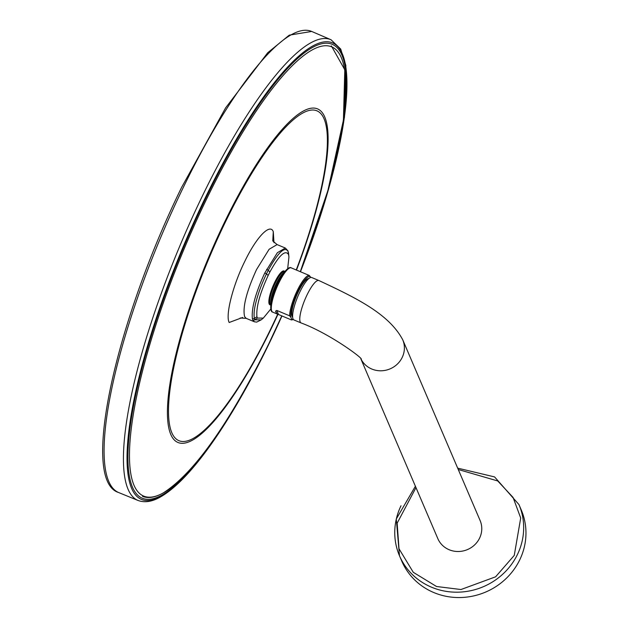 <?xml version="1.0" encoding="UTF-8"?>
<svg xmlns="http://www.w3.org/2000/svg" width="629" height="629" viewBox="0 0 629 629"><rect width="100%" height="100%" fill="white"/><g stroke="black" fill="none" stroke-linecap="round" stroke-linejoin="round"><path stroke-width="0.94" d="M401.011 505.763A64.991 61.485 -23.2 0 0 399.47 555.729L401.766 561.092A64.991 61.485 -23.2 0 0 459.595 597.55A64.991 61.485 -23.2 0 0 519.711 559.904A64.991 61.485 -23.2 0 0 521.252 509.938L518.956 504.576L494.575 476.916L457.684 468.149M360.857 358.852L437.823 538.613A22.998 21.756 -23.2 0 0 458.282 551.507A22.998 21.756 -23.2 0 0 479.557 538.188A22.998 21.756 -23.2 0 0 480.1 520.505L402.733 339.794A22.998 21.756 156.8 0 1 402.183 357.476A22.998 21.756 156.8 0 1 381.52 370.78A22.998 21.756 156.8 0 1 360.936 358.939M301.102 322.944A22.998 5.488 112.7 0 1 307.054 294.883A22.998 5.488 112.7 0 1 318.879 280.526L311.709 277.523A22.998 5.488 112.7 0 0 299.891 291.887A22.998 5.488 112.7 0 0 293.932 319.941L301.102 322.944C330.39 333.818 364.238 359.332 361.109 359.175M308.792 278.568A20.954 5.008 112.7 0 0 298.358 291.738A20.954 5.008 112.7 0 0 292.634 317.126M278.521 314.516L276.697 313.777L275.565 311.135L276.776 310.427L278.521 314.516L291.392 319.909A23.996 5.732 -67.3 0 0 292.627 319.674L293.279 319.383A23.194 5.543 -67.3 0 1 291.62 319.068L290.842 317.26A23.194 5.543 -67.3 0 1 298.075 291.07A23.194 5.543 -67.3 0 1 310.443 276.894L310.695 277.475M290.842 317.26L289.639 315.821A23.996 5.732 -67.3 0 1 297.258 290.535A23.996 5.732 -67.3 0 1 309.248 275.455L310.443 276.894M271.657 310.868A23.336 5.575 -67.3 0 1 270.997 304.043C270.462 309.264 271.02 311.953 272.687 312.118L277.122 313.973L275.565 311.135M276.776 310.427L289.639 315.821M309.248 275.455L291.235 267.86A23.996 5.732 -67.3 0 0 278.899 282.846A23.996 5.732 -67.3 0 0 272.687 312.118M291.392 319.909L291.62 319.068M270.816 304.829A18.343 4.379 -67.3 0 1 274.653 282.445A18.343 4.379 -67.3 0 1 284.733 271.634M281.886 315.923A245.9 58.725 -67.3 0 1 132.436 487.09A245.9 58.725 -67.3 0 1 205.895 198.025A245.9 58.725 -67.3 0 1 342.05 55.407A245.9 58.725 -67.3 0 1 300.403 271.752M242.645 317.456L229.176 322.496C225.198 315.255 233.131 284.819 244.634 261.703C256.601 236.661 270.195 223.004 273.285 231.716L273.977 242.7M252.827 320.027A1.997 1.895 -23.2 0 0 254.769 319.815L261.177 319.862L256.703 322.095L254.407 321.804L252.827 320.027L252.371 318.541C251.364 308.289 255.5 293.114 264.77 273.01L277.365 252.716L285.33 248.038L287.901 250.782A1.997 1.895 156.8 0 1 288.035 251.309L288.939 256.954L287.673 268.756M270.824 308.957L263.315 318.109L257.347 318.07L254.769 319.815L254.336 318.368C253.613 313.863 254.368 307.667 256.593 299.797C259.234 290.504 262.065 283.152 266.429 273.945L268.237 270.336L269.896 271.98C278.906 255.578 285.055 249.666 288.334 254.258M264.77 273.01A1.997 0.44 25.9 0 1 266.429 273.945L268.206 275.345L269.896 271.98M257.347 318.07L256.939 316.725C256.027 307.424 259.777 293.625 268.206 275.345M252.371 318.541A1.997 1.832 -11.7 0 0 254.336 318.368L256.939 316.725M266.625 269.314A1.997 0.637 27.5 0 1 268.237 270.336C278.081 252.504 284.678 246.159 288.035 251.309L288.742 255.602M288.373 252.315A1.997 1.832 168.3 0 1 288.475 252.756L288.931 256.954M415.399 486.248L396.286 518.996L399.47 555.729A64.991 61.485 -23.2 0 0 497.012 578.908A64.991 61.485 -23.2 0 0 517.415 554.55A64.991 61.485 -23.2 0 0 518.956 504.576M458.266 469.509L497.728 480.949L513.06 497.421L520.702 518.005L514.255 555.399L495.597 576.817L460.963 589.53L436.502 586.495L413.269 572.296L399.006 548.763L397.151 523.171L415.981 487.609M291.235 267.86C289.953 266.79 287.642 268.276 284.292 272.31L282.13 275.148A18.658 4.458 112.7 0 0 277.216 283.443A18.658 4.458 112.7 0 0 271.5 300.513L270.997 304.043A23.336 5.575 -67.3 0 1 278.144 282.688A23.336 5.575 -67.3 0 1 284.292 272.31A23.336 5.575 -67.3 0 1 289.623 268.001M270.981 304.161A17.997 4.301 -67.3 0 1 276.453 283.286A17.997 4.301 -67.3 0 1 284.371 272.215M284.803 271.665L284.623 271.594A17.997 4.301 112.7 0 0 275.376 282.83A17.997 4.301 112.7 0 0 270.714 304.79L270.887 304.861M331.027 39.753A249.752 59.645 -67.3 0 0 202.538 195.674A249.752 59.645 -67.3 0 0 137.955 500.432C144.914 503.011 152.784 501.643 161.559 496.328C173.219 489.37 186.255 476.672 200.667 458.219C223.169 429.206 245.782 391.403 268.504 344.818L281.949 315.955A247.346 59.071 -67.3 0 1 268.52 344.794A247.346 59.071 -67.3 0 1 131.563 488.246A247.346 59.071 -67.3 0 1 205.447 197.482A247.346 59.071 -67.3 0 1 342.404 54.031A247.346 59.071 -67.3 0 1 300.465 271.775L328.629 188.991L344.488 117.128L345.856 65.447L340.706 49.062L331.027 39.753L311.693 31.45L289.269 35.145L267.718 52.734L225.614 107.873L181.679 187.261C115.862 321.403 80.001 480.399 118.48 492.476L118.614 492.531A249.941 59.692 -67.3 0 1 183.243 187.544A249.941 59.692 -67.3 0 1 311.827 31.505M331.334 45.862L344.802 69.788L343.426 120.115L327.898 190.516L300.3 271.704A243.431 58.135 112.7 0 0 335.029 48.834A243.431 58.135 112.7 0 0 206.65 198.945A243.431 58.135 112.7 0 0 133.93 485.101A243.431 58.135 112.7 0 0 268.717 343.921A243.431 58.135 112.7 0 0 281.784 315.884L268.717 343.929C229.53 423.073 194.51 472.654 163.658 492.68C155.473 497.445 148.428 498.679 142.531 496.367M277.963 314.296A180.759 43.165 -67.3 0 1 270.808 329.486A180.759 43.165 -67.3 0 1 170.726 434.325A180.759 43.165 -67.3 0 1 224.726 221.833A180.759 43.165 -67.3 0 1 319.438 109.918A180.759 43.165 -67.3 0 1 296.487 270.108M277.696 314.201A178.738 42.686 -67.3 0 1 270.737 328.959A178.738 42.686 -67.3 0 1 171.772 432.618A178.738 42.686 -67.3 0 1 225.166 222.509A178.738 42.686 -67.3 0 1 318.793 111.836A178.738 42.686 -67.3 0 1 296.22 269.998M273.285 231.716L272.766 240.923L277.09 244.587L269.126 249.273L256.538 269.558C246.489 291.573 242.511 307.235 244.587 316.56L246.175 318.353L254.36 321.781M318.879 280.526C356.266 297.997 388.997 313.855 402.733 339.794M137.955 500.432L118.614 492.531M285.283 248.015L277.09 244.587M261.192 319.846L263.315 318.109M288.68 254.195L287.901 250.782M240.168 318.007L246.175 318.353"/></g></svg>
